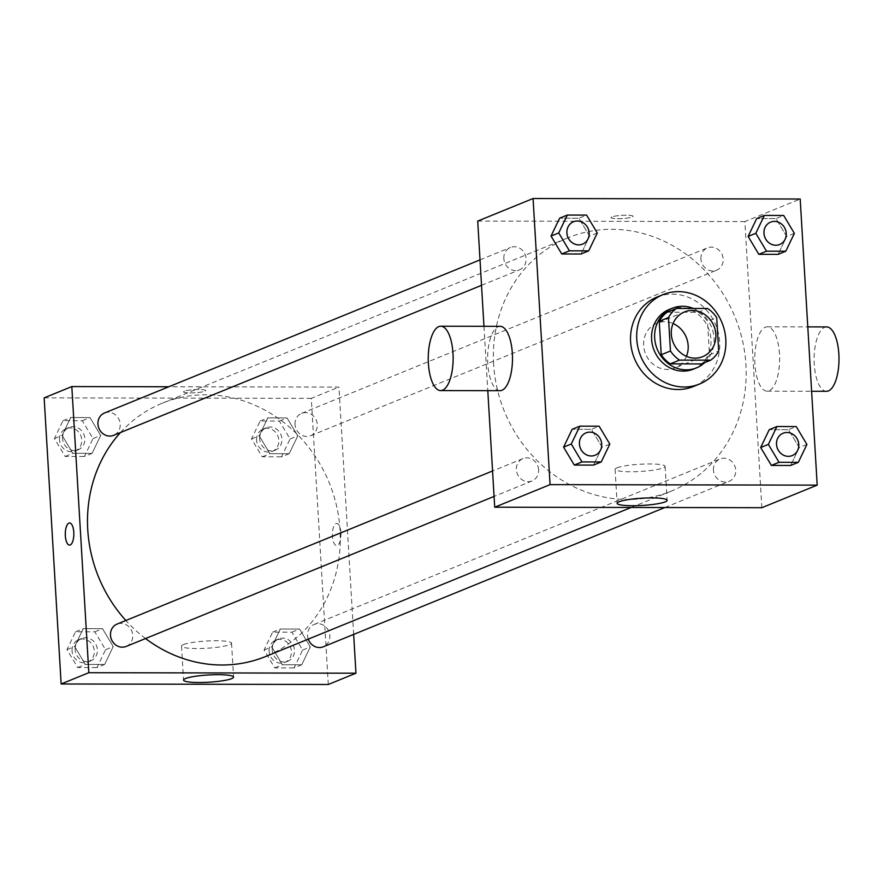 <?xml version="1.0" encoding="UTF-8"?>
<svg xmlns="http://www.w3.org/2000/svg" width="883" height="883" viewBox="0 0 883 883"><rect width="100%" height="100%" fill="white"/><g stroke="black" fill="none" stroke-linecap="round" stroke-linejoin="round"><path stroke-width="0.66" stroke-dasharray="4.42 3.31" d="M686.433 356.346A24.139 21.987 -112.2 0 1 675.02 367.935A24.139 21.987 -112.2 0 1 643.641 345.551A24.139 21.987 -112.2 0 1 656.797 323.233A24.139 21.987 -112.2 0 1 673.056 323.553M667.206 312.207L698.442 312.262L707.669 308.498M698.442 312.262A31.159 28.377 -112.2 0 1 707.482 321.379L716.709 317.626M701.51 363.928A31.159 28.377 -112.2 0 0 709.468 354.834L707.482 321.379M704.7 362.626A32.185 29.316 67.8 0 0 693.409 308.476M669.126 309.514A32.185 29.316 -112.2 0 1 679.391 307.527A32.185 29.316 -112.2 0 1 710.153 333.719A32.185 29.316 -112.2 0 1 693.431 369.127M709.468 354.834L718.696 351.081M656.908 297.118A48.278 43.973 -112.2 0 1 715.848 325.22A48.278 43.973 -112.2 0 1 693.354 386.533M794.369 233.366L786.687 236.501L778.111 254.359L786.687 236.501L775.98 218.598L756.698 218.565L775.98 218.598L783.674 215.463M806.907 444.458L799.225 447.593L790.649 465.462L799.225 447.593L788.519 429.69L769.248 429.657L788.519 429.69L796.212 426.555M597.283 233.002L589.601 236.136L581.025 253.995L589.601 236.136L578.895 218.233L559.612 218.2L578.895 218.233L586.577 215.099M609.822 444.094L602.14 447.228L593.564 465.087L602.14 447.228L591.433 429.326L572.162 429.293L591.433 429.326L599.127 426.191M761.852 507.703L744.855 221.578L800.197 199.017M744.855 221.578L477.714 221.081M611.842 216.931A11.06 1.6 176.6 0 0 611.003 217.604A11.06 1.6 176.6 0 0 622.14 218.542A11.06 1.6 176.6 0 0 633.089 216.291A11.06 1.6 176.6 0 0 624.16 215.253A11.06 1.6 176.6 0 0 611.842 216.931A11.06 1.6 176.6 0 0 611.003 217.604A11.06 1.6 176.6 0 0 622.14 218.542A11.06 1.6 176.6 0 0 633.089 216.291A11.06 1.6 176.6 0 0 624.16 215.253A11.06 1.6 176.6 0 0 611.842 216.931M493.641 364.16A136.788 124.591 -112.2 0 1 568.144 237.737A136.788 124.591 -112.2 0 1 735.153 317.35A136.788 124.591 -112.2 0 1 671.422 491.058A136.788 124.591 -112.2 0 1 493.641 364.16M483.961 326.291L487.791 390.661M713.464 470.109A12.064 10.993 -112.2 0 1 720.042 458.95A12.064 10.993 -112.2 0 1 734.777 465.97A12.064 10.993 -112.2 0 1 729.148 481.301A12.064 10.993 -112.2 0 1 713.464 470.109M700.925 259.006A12.064 10.993 -112.2 0 1 707.493 247.858A12.064 10.993 -112.2 0 1 722.239 254.878A12.064 10.993 -112.2 0 1 716.61 270.209A12.064 10.993 -112.2 0 1 700.925 259.006M503.84 258.642A12.064 10.993 -112.2 0 1 510.407 247.483A12.064 10.993 -112.2 0 1 525.153 254.514A12.064 10.993 -112.2 0 1 519.524 269.845A12.064 10.993 -112.2 0 1 503.84 258.642M538.641 469.778A12.064 10.993 67.8 0 0 522.957 458.586A12.064 10.993 67.8 0 0 517.328 473.906A12.064 10.993 67.8 0 0 532.063 480.937A12.064 10.993 67.8 0 0 538.641 469.778M779.49 353.984A32.185 12.439 -89.9 0 0 767.25 326.82A32.185 12.439 -89.9 0 0 754.744 358.973A32.185 12.439 -89.9 0 0 767.128 391.18A32.185 12.439 -89.9 0 0 779.49 353.984M499.988 390.694A32.185 12.439 90.1 0 1 487.758 363.52A32.185 12.439 90.1 0 1 500.109 326.324M826.609 326.931A32.185 12.439 -89.9 0 0 814.104 359.083A32.185 12.439 -89.9 0 0 826.488 391.29M616.996 467.813A25.055 3.62 -3.4 0 1 644.877 464.028A25.055 3.62 -3.4 0 1 665.109 466.379A25.055 3.62 -3.4 0 1 640.318 471.467A25.055 3.62 -3.4 0 1 615.098 469.348A25.055 3.62 -3.4 0 1 616.996 467.813M120.474 432.549A136.788 124.591 -112.2 0 1 162.251 403.233A136.788 124.591 -112.2 0 1 329.26 482.846A136.788 124.591 -112.2 0 1 265.529 656.555M145.54 638.53A136.788 124.591 -112.2 0 1 125.85 620.495M126.181 646.433A12.064 10.993 67.8 0 0 132.748 635.274A12.064 10.993 67.8 0 0 117.064 624.082M295.032 424.502A12.064 10.993 -112.2 0 1 301.611 413.343A12.064 10.993 -112.2 0 1 316.346 420.374A12.064 10.993 -112.2 0 1 310.717 435.705A12.064 10.993 -112.2 0 1 295.032 424.502M104.525 412.979A12.064 10.993 -112.2 0 1 119.26 420.01A12.064 10.993 -112.2 0 1 113.631 435.33M308.277 639.126A12.064 10.993 -112.2 0 1 307.571 635.594A12.064 10.993 -112.2 0 1 314.149 624.447A12.064 10.993 -112.2 0 1 328.884 631.466A12.064 10.993 -112.2 0 1 323.266 646.798M353.653 634.402L338.962 387.074L168.83 386.765M328.288 684.48L311.28 398.354L338.962 387.074M311.28 398.354L44.15 397.869M184.426 391.202A11.06 1.6 176.6 0 0 183.587 391.875A11.06 1.6 176.6 0 0 194.724 392.814A11.06 1.6 176.6 0 0 205.673 390.562A11.06 1.6 176.6 0 0 196.743 389.524A11.06 1.6 176.6 0 0 184.426 391.202A11.06 1.6 176.6 0 0 183.587 391.875A11.06 1.6 176.6 0 0 194.724 392.814A11.06 1.6 176.6 0 0 205.673 390.562A11.06 1.6 176.6 0 0 196.743 389.524A11.06 1.6 176.6 0 0 184.426 391.202M301.732 664.8L310.308 646.941L299.602 629.038L280.33 629.005L271.754 646.864L282.45 664.767L301.732 664.8L310.308 646.941L299.602 629.038L280.33 629.005L271.754 646.864L282.45 664.767L301.732 664.8L294.05 667.934L302.626 650.076L291.92 632.173L272.637 632.14L264.061 649.998L274.768 667.901L294.05 667.934M92.108 453.343L100.684 435.474L89.978 417.582L70.706 417.538L62.119 435.407L72.825 453.31L92.108 453.343L100.684 435.474L89.978 417.582L70.706 417.538L62.119 435.407L72.825 453.31L92.108 453.343L84.415 456.478L92.991 438.608L82.296 420.716L63.013 420.672L54.437 438.542L65.143 456.445L84.415 456.478M289.194 453.707L297.77 435.849L287.063 417.946L267.792 417.913L259.205 435.772L269.911 453.674L289.194 453.707L297.77 435.849L287.063 417.946L267.792 417.913L259.205 435.772L269.911 453.674L289.194 453.707L281.5 456.842L290.077 438.983L279.381 421.081L260.099 421.048L251.523 438.906L262.229 456.809L281.5 456.842M104.647 664.435L113.223 646.577L102.516 628.674L83.245 628.641L74.669 646.499L85.364 664.402L104.647 664.435L113.223 646.577L102.516 628.674L83.245 628.641L74.669 646.499L85.364 664.402L104.647 664.435L96.953 667.57L105.541 649.711L94.834 631.809L75.552 631.775L66.976 649.634L77.682 667.537L96.953 667.57M340.926 532.802A11.06 4.283 -89.9 0 0 336.721 523.464A11.06 4.283 -89.9 0 0 332.416 534.513A11.06 4.283 -89.9 0 0 336.677 545.584A11.06 4.283 -89.9 0 0 340.926 532.802M69.591 522.968L69.58 522.968A11.06 4.283 90.1 0 1 69.591 522.968A11.06 4.283 90.1 0 1 73.841 534.038A11.06 4.283 90.1 0 1 69.547 545.098L69.536 545.098M340.915 532.802A11.06 4.283 -89.9 0 0 336.71 523.464A11.06 4.283 -89.9 0 0 332.416 534.513A11.06 4.283 -89.9 0 0 336.666 545.584A11.06 4.283 -89.9 0 0 340.915 532.802M183.432 644.601A25.055 3.62 -3.4 0 1 211.313 640.804A25.055 3.62 -3.4 0 1 231.545 643.155A25.055 3.62 -3.4 0 1 206.754 648.254A25.055 3.62 -3.4 0 1 181.523 646.124A25.055 3.62 -3.4 0 1 183.432 644.601M75.121 649.656A12.064 10.993 -112.2 0 1 81.7 638.497A12.064 10.993 -112.2 0 1 96.435 645.517A12.064 10.993 -112.2 0 1 90.817 660.848A12.064 10.993 -112.2 0 1 75.121 649.656M105.541 649.711L113.223 646.577M94.834 631.809L102.516 628.674M75.552 631.775L83.245 628.641M66.976 649.634L74.669 646.499M77.682 667.537L85.364 664.402M72.053 650.903A12.064 10.993 -112.2 0 1 78.62 639.745A12.064 10.993 -112.2 0 1 93.366 646.775A12.064 10.993 -112.2 0 1 87.737 662.107A12.064 10.993 -112.2 0 1 72.053 650.903M272.207 650.02A12.064 10.993 -112.2 0 1 278.785 638.862A12.064 10.993 -112.2 0 1 293.52 645.892A12.064 10.993 -112.2 0 1 287.902 661.212A12.064 10.993 -112.2 0 1 272.207 650.02M302.626 650.076L310.308 646.941M291.92 632.173L299.602 629.038M272.637 632.14L280.33 629.005M264.061 649.998L271.754 646.864M274.768 667.901L282.45 664.767M269.138 651.268A12.064 10.993 -112.2 0 1 275.706 640.12A12.064 10.993 -112.2 0 1 290.452 647.14A12.064 10.993 -112.2 0 1 284.823 662.471A12.064 10.993 -112.2 0 1 269.138 651.268M62.583 438.553A12.064 10.993 -112.2 0 1 69.161 427.405A12.064 10.993 -112.2 0 1 83.896 434.425A12.064 10.993 -112.2 0 1 78.278 449.756A12.064 10.993 -112.2 0 1 62.583 438.553M92.991 438.608L100.684 435.474M82.296 420.716L89.978 417.582M63.013 420.672L70.706 417.538M54.437 438.542L62.119 435.407M65.143 456.445L72.825 453.31M59.514 439.811A12.064 10.993 -112.2 0 1 66.082 428.652A12.064 10.993 -112.2 0 1 80.817 435.683A12.064 10.993 -112.2 0 1 75.198 451.003A12.064 10.993 -112.2 0 1 59.514 439.811M259.668 438.917A12.064 10.993 -112.2 0 1 266.247 427.769A12.064 10.993 -112.2 0 1 280.982 434.789A12.064 10.993 -112.2 0 1 275.364 450.12A12.064 10.993 -112.2 0 1 259.668 438.917M290.077 438.983L297.77 435.849M279.381 421.081L287.063 417.946M260.099 421.048L267.792 417.913M251.523 438.906L259.205 435.772M262.229 456.809L269.911 453.674M256.6 440.175A12.064 10.993 -112.2 0 1 263.167 429.017A12.064 10.993 -112.2 0 1 277.902 436.047A12.064 10.993 -112.2 0 1 272.284 451.368A12.064 10.993 -112.2 0 1 256.6 440.175M586.003 432.88A12.064 10.993 -112.2 0 1 600.727 439.911A12.064 10.993 -112.2 0 1 595.12 455.231M602.14 447.228L591.433 429.326M783.089 433.244A12.064 10.993 -112.2 0 1 797.813 440.275A12.064 10.993 -112.2 0 1 792.206 455.595M799.225 447.593L788.519 429.69M573.464 221.776A12.064 10.993 -112.2 0 1 588.188 228.807A12.064 10.993 -112.2 0 1 582.57 244.138M589.601 236.136L578.895 218.233M770.55 222.152A12.064 10.993 -112.2 0 1 785.274 229.183A12.064 10.993 -112.2 0 1 779.656 244.503M786.687 236.501L775.98 218.598M684.468 311.953L656.797 323.233M702.691 356.655L675.02 367.935M767.128 391.18L811.62 391.268M767.25 326.82L807.802 326.887M615.098 469.348L617.107 503.299M665.109 466.379L667.129 500.33M631.19 507.46L671.422 491.058M162.251 403.233L568.144 237.737M522.957 458.586L492.559 470.97M532.063 480.937L494.072 496.423M310.717 435.705L716.61 270.209M301.611 413.343L707.493 247.858M481.533 285.33L519.524 269.845M480.021 259.878L510.407 247.483M664.844 507.526L729.148 481.301M314.149 624.447L720.042 458.95M181.523 646.124L183.543 680.076M231.545 643.155L233.565 677.106M87.737 662.107L90.817 660.848M78.62 639.745L81.7 638.497M284.823 662.471L287.902 661.212M275.706 640.12L278.785 638.862M75.198 451.003L78.278 449.756M66.082 428.652L69.161 427.405M272.284 451.368L275.364 450.12M263.167 429.017L266.247 427.769"/><path stroke-width="1.32" d="M673.056 323.553A24.139 21.987 -112.2 0 1 686.433 356.346M671.323 334.26A24.139 21.987 -112.2 0 1 684.468 311.953A24.139 21.987 -112.2 0 1 713.939 326.004A24.139 21.987 -112.2 0 1 702.691 356.655A24.139 21.987 -112.2 0 1 671.323 334.26M679.502 360.109L710.738 360.165A31.159 28.377 -112.2 0 0 718.696 351.081L716.709 317.626A31.159 28.377 -112.2 0 0 707.669 308.498L676.433 308.443A31.159 28.377 -112.2 0 0 668.475 317.527L670.462 350.993A31.159 28.377 -112.2 0 0 679.502 360.109L670.274 363.862L701.51 363.928L710.738 360.165M668.475 317.527L659.248 321.291A31.159 28.377 -112.2 0 1 667.206 312.207L676.433 308.443M659.248 321.291L661.235 354.745L670.462 350.993M670.274 363.862A31.159 28.377 -112.2 0 1 661.235 354.745M693.409 308.476A32.185 29.316 67.8 0 0 682.471 306.28A32.185 29.316 67.8 0 0 672.206 308.266A32.185 29.316 67.8 0 0 657.206 349.138A32.185 29.316 67.8 0 0 696.51 367.869A32.185 29.316 67.8 0 0 704.7 362.626M696.51 367.869L693.431 369.127A32.185 29.316 -112.2 0 1 651.599 339.26A32.185 29.316 -112.2 0 1 669.126 309.514L672.206 308.266M636.764 339.238A48.278 43.973 -112.2 0 1 663.056 294.613A48.278 43.973 -112.2 0 1 721.996 322.714A48.278 43.973 -112.2 0 1 699.513 384.028A48.278 43.973 -112.2 0 1 636.764 339.238M699.513 384.028L693.354 386.533A48.278 43.973 -112.2 0 1 630.605 341.743A48.278 43.973 -112.2 0 1 656.908 297.118L663.056 294.613M764.391 215.43L756.698 218.565L748.122 236.423L758.828 254.326L778.111 254.359L785.793 251.225L794.369 233.366L783.674 215.463L764.391 215.43L755.815 233.289L766.51 251.191L785.793 251.225M776.93 426.522L769.248 429.657L760.671 447.526L771.367 465.418L790.649 465.462L798.331 462.328L806.907 444.458L796.212 426.555L776.93 426.522L768.353 444.392L779.06 462.284L798.331 462.328M817.194 485.131L800.197 199.017L533.067 198.52L550.065 484.646L817.194 485.131L761.852 507.703L494.712 507.206L550.065 484.646M567.305 215.066L559.612 218.2L551.036 236.059L561.743 253.962L581.025 253.995L588.707 250.86L597.283 233.002L586.577 215.099L567.305 215.066L558.729 232.924L569.425 250.827L588.707 250.86M579.844 426.158L572.162 429.293L563.586 447.151L574.281 465.054L593.564 465.087L601.246 461.952L609.822 444.094L599.127 426.191L579.844 426.158L571.268 444.017L581.974 461.919L601.246 461.952M483.961 326.291L477.714 221.081L533.067 198.52M487.791 390.661L494.712 507.206M619.016 501.776A25.055 3.62 -3.4 0 1 646.897 497.979A25.055 3.62 -3.4 0 1 667.129 500.33A25.055 3.62 -3.4 0 1 642.338 505.429A25.055 3.62 -3.4 0 1 617.107 503.299A25.055 3.62 -3.4 0 1 619.016 501.776M440.749 326.213L500.109 326.324A32.185 12.439 90.1 0 1 512.493 358.531A32.185 12.439 90.1 0 1 499.988 390.694L440.628 390.584A32.185 12.439 90.1 0 1 428.387 363.41A32.185 12.439 90.1 0 1 440.749 326.213A32.185 12.439 90.1 0 1 453.134 358.421A32.185 12.439 90.1 0 1 440.628 390.584M811.62 391.268L826.488 391.29A32.185 12.439 -89.9 0 0 838.85 354.094A32.185 12.439 -89.9 0 0 826.609 326.931L807.802 326.887M125.85 620.495A136.788 124.591 -112.2 0 1 87.748 529.657A136.788 124.591 -112.2 0 1 120.474 432.549M631.19 507.46L265.529 656.555A136.788 124.591 -112.2 0 1 145.54 638.53M492.559 470.97L117.064 624.082A12.064 10.993 67.8 0 0 111.435 639.402A12.064 10.993 67.8 0 0 126.181 646.433L494.072 496.423M481.533 285.33L113.631 435.33A12.064 10.993 -112.2 0 1 97.947 424.138A12.064 10.993 -112.2 0 1 104.525 412.979L480.021 259.878M664.844 507.526L323.266 646.798A12.064 10.993 -112.2 0 1 308.277 639.126M168.83 386.765L71.821 386.577L88.819 672.703L355.959 673.199L353.653 634.402M355.959 673.199L328.288 684.48L61.148 683.983L44.15 397.869L71.821 386.577M61.148 683.983L88.819 672.703M185.452 678.552A25.055 3.62 -3.4 0 1 213.333 674.755A25.055 3.62 -3.4 0 1 233.565 677.106A25.055 3.62 -3.4 0 1 208.763 682.206A25.055 3.62 -3.4 0 1 183.543 680.076A25.055 3.62 -3.4 0 1 185.452 678.552M69.547 545.098A11.06 4.283 90.1 0 1 65.342 535.749A11.06 4.283 90.1 0 1 69.58 522.968A11.06 4.283 90.1 0 1 73.841 534.038A11.06 4.283 90.1 0 1 69.536 545.098A11.06 4.283 90.1 0 1 65.331 535.749A11.06 4.283 90.1 0 1 69.58 522.968M595.109 455.231L595.131 455.22A12.064 10.993 -112.2 0 1 579.436 444.028A12.064 10.993 -112.2 0 1 585.992 432.88A12.064 10.993 -112.2 0 1 586.003 432.88L586.014 432.869A12.064 10.993 -112.2 0 1 600.749 439.9A12.064 10.993 -112.2 0 1 595.131 455.22A12.064 10.993 -112.2 0 1 595.109 455.231A12.064 10.993 -112.2 0 1 579.414 444.039A12.064 10.993 -112.2 0 1 586.014 432.869M572.162 429.293L563.586 447.151L571.268 444.017M563.586 447.151L574.281 465.054L581.974 461.919M574.281 465.054L593.564 465.087M776.499 444.403A12.064 10.993 -112.2 0 1 783.078 433.244A12.064 10.993 -112.2 0 1 783.089 433.244A12.064 10.993 -112.2 0 1 797.835 440.264A12.064 10.993 -112.2 0 1 792.217 455.584A12.064 10.993 -112.2 0 1 792.194 455.595A12.064 10.993 -112.2 0 1 776.499 444.403M769.248 429.657L760.671 447.526L768.353 444.392M760.671 447.526L771.367 465.418L779.06 462.284M771.367 465.418L790.649 465.462M792.194 455.595L792.217 455.584A12.064 10.993 -112.2 0 1 776.521 444.392A12.064 10.993 -112.2 0 1 783.1 433.233L783.078 433.244M582.559 244.138L582.581 244.127A12.064 10.993 -112.2 0 1 566.897 232.935A12.064 10.993 -112.2 0 1 573.453 221.788A12.064 10.993 -112.2 0 1 573.464 221.776A12.064 10.993 -112.2 0 1 588.21 228.796A12.064 10.993 -112.2 0 1 582.581 244.127A12.064 10.993 -112.2 0 1 582.559 244.138A12.064 10.993 -112.2 0 1 566.875 232.946A12.064 10.993 -112.2 0 1 573.475 221.776L573.475 221.776M559.612 218.2L551.036 236.059L558.729 232.924M551.036 236.059L561.743 253.962L569.425 250.827M561.743 253.962L581.025 253.995M779.678 244.492L779.645 244.503A12.064 10.993 -112.2 0 1 779.645 244.503A12.064 10.993 -112.2 0 1 763.961 233.311A12.064 10.993 -112.2 0 1 770.539 222.152A12.064 10.993 -112.2 0 1 770.55 222.152L770.561 222.141A12.064 10.993 -112.2 0 1 785.296 229.172A12.064 10.993 -112.2 0 1 779.678 244.492A12.064 10.993 -112.2 0 1 763.983 233.3A12.064 10.993 -112.2 0 1 770.561 222.141M756.698 218.565L748.122 236.423L755.815 233.289M748.122 236.423L758.828 254.326L766.51 251.191M758.828 254.326L778.111 254.359"/></g></svg>
